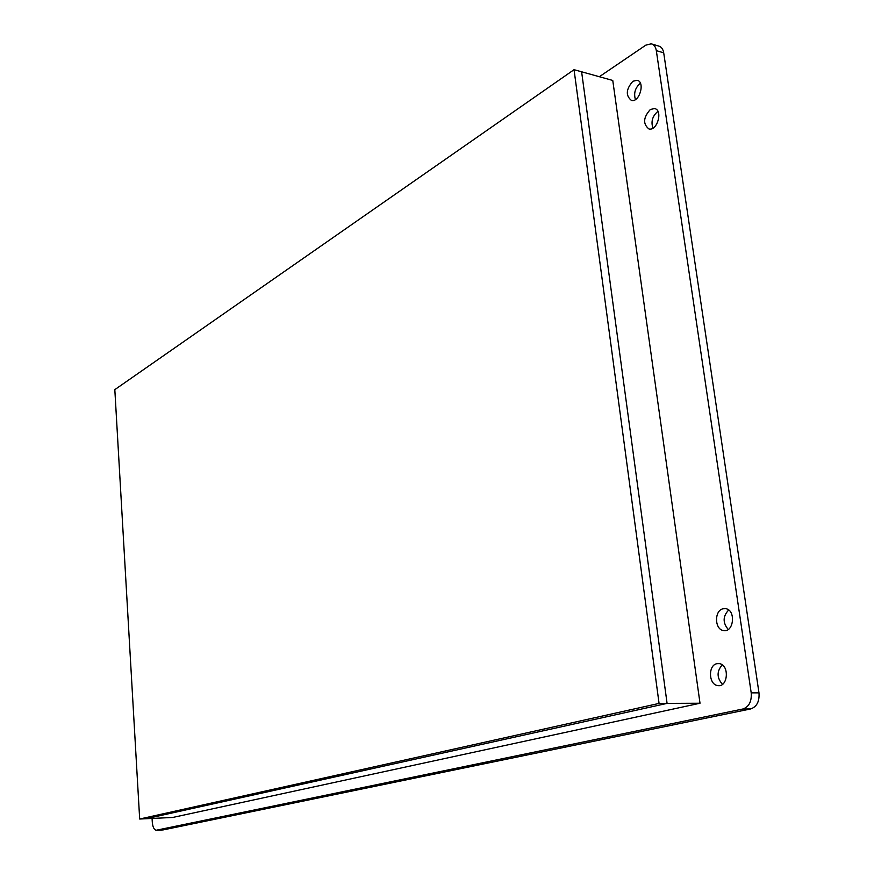 <?xml version="1.0" encoding="UTF-8"?>
<svg xmlns="http://www.w3.org/2000/svg" width="874" height="874" viewBox="0 0 874 874"><rect width="100%" height="100%" fill="white"/><g stroke="black" fill="none" stroke-linecap="round" stroke-linejoin="round"><path stroke-width="1.31" d="M152.065 818.446L152.305 822.325C152.732 826.902 153.999 829.557 156.107 830.267L742.834 709.011L750.613 708.956C756.808 706.815 759.593 701.451 758.982 692.864L751.203 692.853C751.804 701.483 749.018 706.858 742.834 709.011M751.203 692.853L656.319 50.637L663.705 52.833L758.982 692.864M599.335 76.726L645.799 45.164L651.206 43.82C653.949 44.519 655.653 46.792 656.319 50.637M650.343 109.49L654.506 108.562C663.235 109.851 657.379 131.275 648.956 128.97C642.772 123.977 643.231 117.487 650.343 109.49M722.951 608.785L725.737 608.665C736.214 610.074 733.767 633.038 723.399 630.525C714.539 629.422 714.167 610.642 722.951 608.785M632.885 81.271L637.015 80.277C645.471 81.522 639.582 102.706 631.443 100.455C625.5 95.605 625.981 89.203 632.885 81.271M716.855 663.694L719.389 663.628C729.845 665.016 727.9 688.024 717.543 685.533C708.574 684.429 707.984 665.256 716.855 663.694M162.433 829.972L156.796 830.256M663.705 52.833C663.038 48.999 661.334 46.737 658.581 46.027L652.037 44.071M657.936 111.369L657.74 111.49C652.408 116.144 650.813 121.683 652.954 128.139M728.665 610.019C722.787 616.29 722.645 622.769 728.228 629.455M640.402 83.227L640.238 83.325C635.158 87.859 633.552 93.267 635.431 99.549M722.23 664.896C716.647 671.319 716.724 677.798 722.47 684.331M750.613 708.956L163.001 829.939M612.761 80.452L700.008 703.231L172.648 817.474L146.1 818.72L667.081 703.384L581.614 71.788L612.761 80.452M659.062 703.417L574.043 69.691L114.822 389.64L139.676 819.025L659.062 703.417L700.008 703.231M139.676 819.025L146.1 818.72L667.081 703.384L581.614 71.788L574.043 69.691M723.399 630.525L725.3 630.591M637.015 80.277L637.561 80.43M717.543 685.533L719.706 685.544"/></g></svg>
